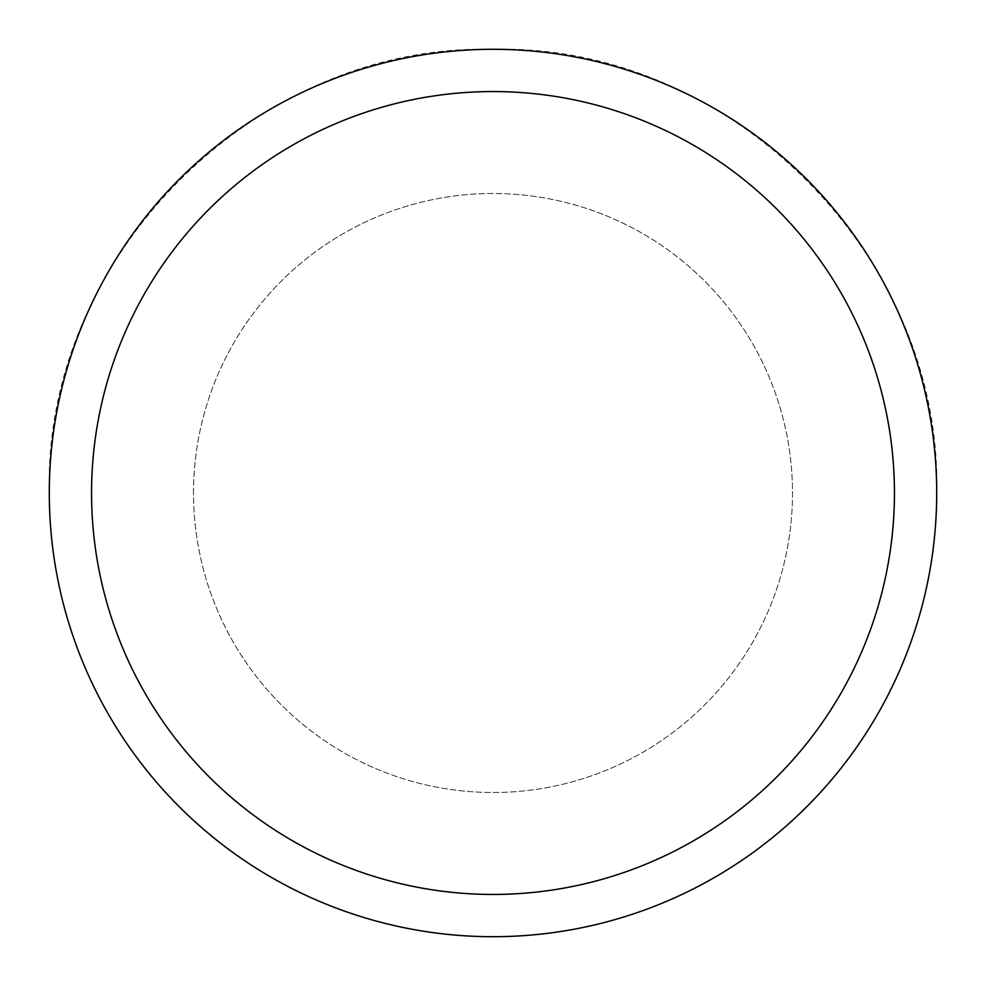 <?xml version="1.0" encoding="UTF-8"?>
<svg xmlns="http://www.w3.org/2000/svg" width="986" height="986" viewBox="0 0 986 986"><rect width="100%" height="100%" fill="white"/><g stroke="black" fill="none" stroke-linecap="round" stroke-linejoin="round"><path stroke-width="0.74" stroke-dasharray="4.93 3.7" d="M193.502 493A299.498 299.498 0 0 1 493 193.502A299.498 299.498 0 0 1 792.497 493A299.498 299.498 0 0 1 493 792.497A299.498 299.498 0 0 1 193.502 493A299.498 299.498 0 0 1 493 193.502A299.498 299.498 0 0 1 792.497 493A299.498 299.498 0 0 1 493 792.497A299.498 299.498 0 0 1 193.502 493M493 49.3C730.096 43.187 942.813 255.904 936.7 493A443.7 443.7 0 0 0 493 49.3A443.7 443.7 0 0 0 49.3 493A443.7 443.7 0 0 0 493 936.7A443.7 443.7 0 0 0 936.7 493A443.7 443.7 0 0 0 493 49.3A443.7 443.7 0 0 0 49.3 493C43.187 255.904 255.904 43.187 493 49.3M49.3 493A443.7 443.7 0 0 0 493 936.7A443.7 443.7 0 0 0 936.7 493"/><path stroke-width="1.48" d="M894.438 493A401.438 401.438 0 0 0 493 91.562A401.438 401.438 0 0 0 91.562 493A401.438 401.438 0 0 0 493 894.438A401.438 401.438 0 0 0 894.438 493M49.3 493A443.7 443.7 0 0 1 493 49.3A443.7 443.7 0 0 1 936.7 493A443.7 443.7 0 0 1 493 936.7A443.7 443.7 0 0 1 49.3 493"/></g></svg>
